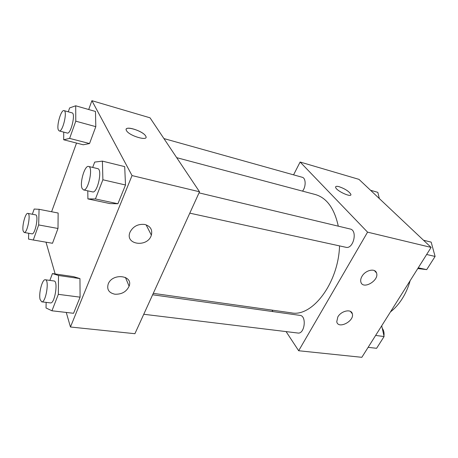 <?xml version="1.0" encoding="UTF-8"?>
<svg xmlns="http://www.w3.org/2000/svg" width="458" height="458" viewBox="0 0 458 458"><rect width="100%" height="100%" fill="white"/><g stroke="black" fill="none" stroke-linecap="round" stroke-linejoin="round"><path stroke-width="0.69" d="M410.145 280.68C408.29 287.275 405.651 293.286 402.233 298.708C398.798 304.101 394.87 308.503 390.462 311.909M293.567 174.853L300.122 162.029L358.975 179.364L431.11 247.412L361.843 357.314L298.668 350.742L286.09 331.598M339.149 186.704C345.029 188.793 348.922 191.307 350.822 194.238C352.402 198.188 336.493 191.078 335.64 187.442C335.382 186.269 336.55 186.022 339.149 186.704M300.122 162.029L367.562 232.149L431.11 247.412M350.822 194.238L350.817 194.244C348.916 191.312 345.023 188.799 339.143 186.709C337.202 186.177 336.04 186.206 335.657 186.778M272.951 311.6L271.972 310.112M361.98 276.346C365.392 270.14 375.079 267.89 376.499 272.899C379.59 280.342 362.965 290.149 360.881 282.088C360.394 280.37 360.761 278.458 361.98 276.346M337.838 316.925C341.221 310.742 351.378 308.612 352.334 313.804C354.629 321.138 338.09 329.6 336.756 321.734L337.838 316.925M367.562 232.149L298.668 350.742M189.795 213.153L345.893 247.286C353.421 249.461 357.916 230.34 350.175 229.006L199.03 192.864M143.76 314.268L297.883 333.035C304.707 334.334 306.934 315.86 300.036 315.39L152.634 294.775M302.52 191.123C306.15 186.738 305.955 178.013 302.251 177.28L163.924 138.574M153.281 293.355L291.351 312.848C312.07 317.394 338.376 283.319 339.55 245.9M338.285 226.16C334.38 208.401 326.737 197.862 315.344 194.536L176.696 157.666M134.91 333.705L199.522 191.782L132.036 175.574L70.458 327.001L134.91 333.705M88.703 109.519L91.909 100.686L150.029 117.809L199.522 191.782M144.751 224.466C150.43 226.12 152.634 229.676 151.358 235.12C147.785 247.824 124.565 244.921 130.026 232.177L130.095 232.011C133.221 226.292 138.104 223.779 144.751 224.466M114.866 294.208C108.901 292.874 106.68 289.485 108.203 284.04L108.254 283.914C112.485 272.705 133.513 275.258 129.104 286.193C126.431 291.809 121.685 294.477 114.866 294.208M58.143 213.027L57.994 228.479L58.143 213.027L39.062 209.3L38.678 224.941L33.291 240.009L28.516 239.087L28.699 233.271M52.498 243.278L57.994 228.479L52.498 243.278L33.291 240.009M95.482 111.46L95.802 126.66L95.482 111.46L75.707 105.792L75.776 121.175L69.616 138.402L63.679 139.77L63.719 132.116M89.533 143.549L95.802 126.66L89.533 143.549L83.236 144.78L89.533 143.549L69.616 138.402M124.696 166.62L125.503 184.992L124.696 166.62L102.403 161.124L102.884 179.776L95.43 198.955L87.896 198.915L87.787 190.843M117.906 203.753L125.503 184.992L117.906 203.753L109.926 203.587L117.906 203.753L95.43 198.955M70.458 327.001L66.261 312.442M55.16 273.953L46 242.173M91.909 100.686L132.036 175.574M51.599 211.751L76.532 143.062M79.955 278.59L73.48 276.621L79.955 278.59L80.087 297.162L79.955 278.59L58.51 275.487L58.338 294.345L51.949 310.787L46.035 307.982L46.138 302.377M73.561 313.289L80.087 297.162L73.561 313.289L51.949 310.787M145.736 136.141L145.736 136.141C149.245 141.722 129.122 135.992 126.454 130.559C123.042 124.954 142.661 130.553 145.61 135.929C143.211 131.475 127.078 125.818 126.231 129.202M32.346 214.247L34.173 209.043L39.062 209.3M24.171 232.481L31.945 233.838C35.163 234.925 39.004 214.979 35.598 214.865L27.858 213.388C25.448 212.506 21.784 226.321 23.169 230.998L24.171 232.481C27.297 233.551 31.167 213.485 27.858 213.388M38.678 224.941L57.994 228.479M68.276 111.809L69.639 107.916L75.707 105.792M59.214 130.931L67.269 133.043C70.818 134.578 75.896 113.378 72.083 112.874L64.04 110.624C61.137 109.33 56.334 125.841 58.366 129.998L59.214 130.931C62.66 132.442 67.744 111.094 64.04 110.624M75.776 121.175L95.802 126.66M63.679 139.77L83.236 144.78M49.853 280.399L52.447 273.558L58.51 275.487M41.712 301.839L50.483 302.904C54.737 304.015 58.441 280.972 54.027 280.983L45.313 279.764C42.285 278.882 38.438 293.67 40.138 299.584L41.712 301.839C45.846 302.933 49.613 279.729 45.313 279.764M58.338 294.345L80.087 297.162M52.447 273.558L73.48 276.621M92.682 167.433L94.703 162.092L102.403 161.124M83.471 189.898L92.585 191.896C97.422 193.631 102.787 169.185 97.68 168.63L88.589 166.454C84.782 165.012 79.503 182.994 82.091 188.421L83.471 189.898C88.171 191.616 93.564 166.975 88.589 166.454M102.884 179.776L125.503 184.992M87.896 198.915L109.926 203.587M370.516 190.253L377.827 192.349L379.344 198.583M381.703 325.81L384.096 336.533L376.596 348.309L368.14 347.33M375.634 335.439L384.096 336.533M380.787 341.731L383.649 337.231M383.947 335.88C384.348 332.851 383.787 330.321 382.258 328.306M423.501 240.238L431.167 242.122L435.1 256.446L426.707 269.619L417.776 268.565M426.644 254.493L435.1 256.446M418.251 267.815L426.707 269.619M430.686 263.373L433.886 258.346M376.499 272.899L374.432 270.615M352.334 313.804L350.41 311.383M151.358 235.12L146.108 224.832M129.104 286.193L125.412 277.399"/></g></svg>
